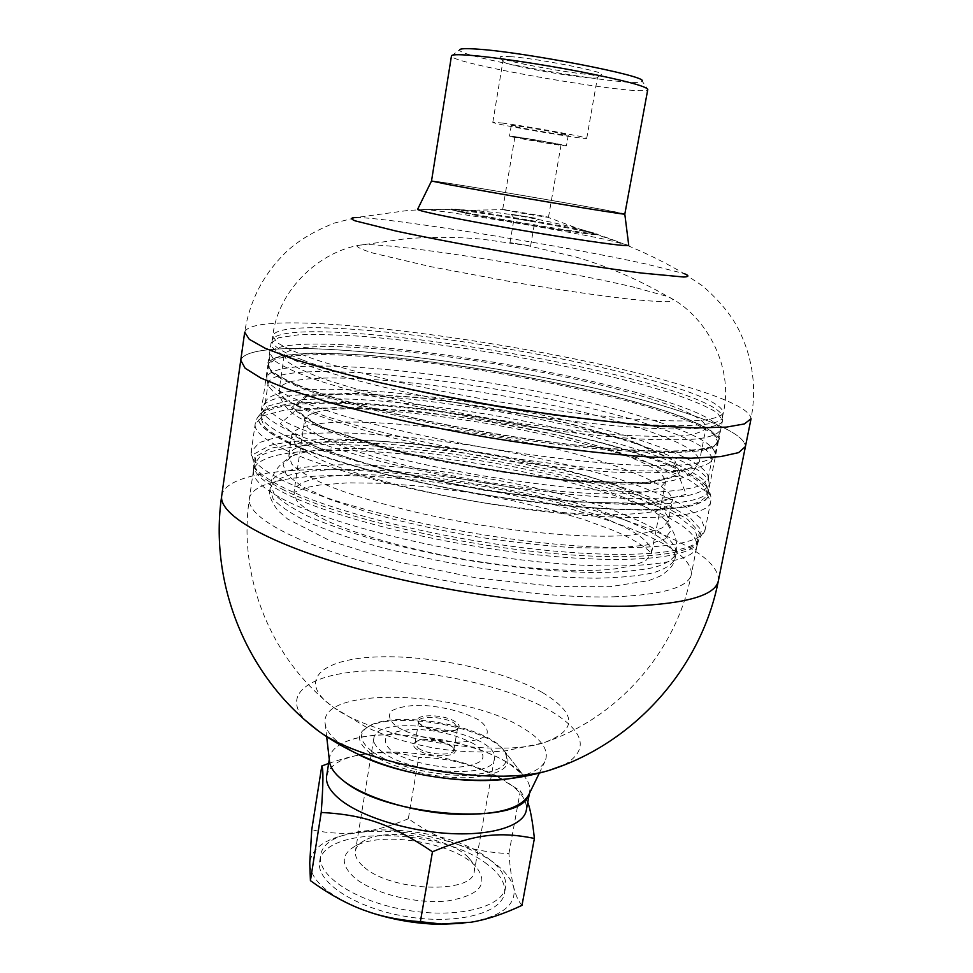 <?xml version="1.0" encoding="UTF-8"?>
<svg xmlns="http://www.w3.org/2000/svg" width="973" height="973" viewBox="0 0 973 973"><rect width="100%" height="100%" fill="white"/><g stroke="black" fill="none" stroke-linecap="round" stroke-linejoin="round"><path stroke-width="0.73" stroke-dasharray="4.87 3.65" d="M464.559 212.187L451.363 208.964L464.048 209.876C491.316 213.428 558.028 224.824 584.846 230.528L597.045 233.861C595.5 235.296 499.757 219.667 464.559 212.187M628.753 245.342L603.905 239.103C556.665 229.251 454.476 212.223 425.882 209.523L417.636 209.256M431.513 181.014L431.538 180.99C431.684 179.981 550.694 199.866 602.311 209.475L625.031 214.06C627.33 213.014 429.725 179.239 431.513 181.002L431.526 181.027M372.659 751.825C391.742 765.666 435.503 776.515 468.086 775.238C502.214 772.392 513.647 763.44 502.36 748.407C482.632 725.116 396.108 710.326 369.752 725.736C357.906 732.499 358.879 741.195 372.659 751.825M357.942 754.306L341.036 744.296C331.55 737.303 326.283 730.589 325.237 724.155C317.466 684.907 465.653 690.55 523.924 728.643C542.593 740.149 549.575 751.168 544.88 761.689C542.034 766.931 535.734 771.236 525.967 774.605M528.753 794.856C531.331 788.544 529.373 781.854 522.89 774.788L509.961 764.292C469.375 737.023 374.544 725.14 341.632 743.798C333.167 748.31 329.105 753.978 329.433 760.789M297.629 386.427C284.834 381.136 276.174 376.405 271.625 372.221L267.855 365.24L275.517 359.013C286.719 356.167 303.041 354.683 324.496 354.573C370.725 355.425 434.019 362.382 498.261 373.17C547.252 381.769 592.107 391.535 632.839 402.494C658.016 409.767 678.996 416.931 695.792 423.973L713.063 433.812L718.22 442.216L712.345 447.556C693.871 455.851 621.139 453.977 528.643 440.526C436.22 427.123 340.586 404.269 297.629 386.427M296.558 384.87C339.747 402.786 436.074 425.76 529.154 439.273C622.319 452.822 695.5 454.768 714 446.461L719.679 438.774L708.721 428.716L683.569 417.198C660.825 409.11 633.703 401.071 602.226 393.104C569.144 385.369 534.566 378.278 498.492 371.844C462.321 365.933 427.354 361.129 393.579 357.432C361.238 354.5 332.997 353.065 308.855 353.15L281.306 355.656L267.624 361.506L270.421 370.64C274.982 374.824 283.69 379.567 296.558 384.87M678.132 410.545C541.888 366.018 250.097 328.594 240.745 360.302C250.097 328.594 541.888 366.018 678.132 410.545C722.489 424.544 744.917 436.561 745.427 446.571C744.917 436.561 722.489 424.544 678.132 410.545M454.184 723.158L457.651 727.853L455.51 730.188C448.796 734.153 425.019 730.091 419.995 724.107L418.755 721.2C418.998 715.143 444.734 716.615 454.184 723.158M455.461 721.844C442.958 713.221 409.694 713.987 418.986 722.842C424.337 729.215 449.733 733.557 456.884 729.324C460.351 727.317 459.876 724.824 455.461 721.844M418.232 748.128C427.463 754.963 453.686 756.337 453.807 750.061L452.506 746.96L450.377 745.221C438.641 739.383 427.597 737.948 417.259 740.94L415.009 743.433L418.232 748.128M416.943 749.465C412.722 746.364 412.382 743.81 415.909 741.779C423.316 737.449 447.957 741.669 453.503 748.201C463.306 757.322 429.385 758.636 416.943 749.465M281.732 498.504C326.6 522.635 433.167 550.134 529.701 560.862C626.381 571.698 692.204 564.304 696.619 547.252L696.875 546.254C697.386 533.8 678.899 520.202 641.402 505.449C523.559 457.055 261.968 429.057 253.43 470.446L253.345 471.479C253.041 479.142 262.503 488.154 281.732 498.504M542.277 692.411C502.615 669.838 428.436 654.379 374.654 657.043C320.543 659.378 296.364 681.453 333.252 707.14L333.252 707.14C373.875 737.729 494.466 758.344 542.946 742.995L542.983 742.983C577.634 730.577 577.403 713.72 542.277 692.411M564.243 764.948C589.529 749.636 584.858 731.55 550.244 710.691C508.052 686.293 431.915 669.436 372.829 670.786C313.659 671.905 278.825 692.849 305.899 720.786M532.608 221.297L514.109 218.293L532.608 221.297M535.916 218.256L511.299 214.267L535.916 218.256M528.448 245.549L509.974 242.654L528.448 245.549M297.847 384.967C344.637 404.452 455.388 429.798 553.917 442.423C652.615 455.145 717.21 452.992 718.488 440.866L713.331 432.486C703.698 426.113 688.787 419.314 668.585 412.102C624.678 397.592 562.662 383.155 498.468 371.99C449.392 363.817 403.831 358.125 361.786 354.914C335.612 353.381 313.44 353.15 295.269 354.184L275.7 357.687L268.049 363.866C267.174 369.278 277.098 376.308 297.847 384.967M302.214 359.84C281.367 351.691 271.345 345.208 272.148 340.368L273.34 338.154C296.096 317.149 546.194 351.314 663.793 388.045C697.896 398.383 717.308 407.322 722.051 414.851L722.44 417.344C721.407 428.217 657.091 429.02 558.478 415.885C460.047 402.834 349.198 378.144 302.214 359.84M652.178 399.368C538.738 362.442 289.711 330.248 284.165 355.571L287.996 362.029C295.123 367.113 307.261 372.829 324.41 379.19C344.345 385.807 368.293 392.581 396.279 399.489C426.04 406.325 457.456 412.674 490.501 418.56C541.316 426.952 586.707 432.559 626.673 435.381C650.694 436.609 670.142 436.67 685.016 435.576C696.984 433.849 704.002 431.221 706.045 427.682C705.79 420.02 687.838 410.582 652.178 399.368M650.365 458.429C531.076 414.109 268.621 383.386 260.922 418.39L264.68 427.001C272.002 433.569 284.615 440.733 302.53 448.517C323.401 456.519 348.577 464.51 378.071 472.489C409.475 480.273 442.679 487.303 477.67 493.615C530.297 502.299 580.881 507.772 622.148 509.39C647.69 509.791 668.402 508.83 684.274 506.532C697.106 503.552 704.72 499.587 707.103 494.661C707.225 484.055 688.325 471.966 650.365 458.429M652.117 449.258C536.087 407.249 286.111 376.113 263.525 405.449L262.382 408.234L266.188 416.578C273.535 422.963 286.196 429.969 304.16 437.595C325.091 445.439 350.316 453.309 379.859 461.202C411.324 468.901 444.576 475.906 479.628 482.207C532.316 490.915 582.949 496.51 624.24 498.322C649.782 498.857 670.482 498.054 686.354 495.926C699.161 493.129 706.739 489.346 709.098 484.603L708.952 481.586C704.951 471.893 686.014 461.117 652.117 449.258M651.691 444.138C536.573 402.883 288.349 371.759 266.371 400.244L265.276 402.907C265.933 408.028 271.795 413.951 282.875 420.701C297.033 427.816 316.152 435.296 340.234 443.129C379.446 454.926 428.643 466.298 480.771 475.493C515.605 481.149 548.991 485.576 580.942 488.787C611.153 491.195 637.327 492.216 659.475 491.851C678.777 490.733 692.91 488.446 701.874 485.004L708.149 478.607L707.991 475.736C704.063 466.31 685.296 455.778 651.691 444.138M655.024 426.636C535.88 385.454 275.018 353.163 268.062 383.532L268.353 386.135L275.237 393.87C284.213 399.733 297.872 406.106 316.225 413.014C356.544 427.098 418.378 442.216 484.493 453.734C535.089 462.078 580.832 467.563 621.711 470.19C646.571 471.297 667.223 471.236 683.666 470.02C697.398 468.183 706.459 465.435 710.813 461.761L711.944 459.402C711.822 450.158 692.849 439.237 655.024 426.636M657.383 421.637C536.938 380.552 273.827 347.677 266.784 377.633L267.076 380.163C269.971 385.016 277.646 390.574 290.112 396.838C305.364 403.43 325.018 410.326 349.088 417.551C388.957 428.679 434.432 438.75 485.503 447.787C536.682 456.24 582.924 461.834 624.216 464.583C649.332 465.763 670.166 465.787 686.731 464.632C700.572 462.856 709.658 460.168 714 456.556L715.119 454.269C714.936 445.123 695.695 434.238 657.383 421.637M661.506 400.037C540.392 360.861 276.879 326.709 270.226 353.673L274.277 360.533C281.829 365.945 294.722 372.027 312.941 378.801C334.14 385.855 359.657 393.08 389.504 400.462C421.273 407.76 454.805 414.547 490.112 420.835C543.189 429.665 594.077 435.904 635.466 438.774C661.044 440.064 681.732 440.112 697.519 438.932C710.217 437.096 717.648 434.286 719.825 430.528C719.461 422.246 700.025 412.078 661.506 400.037M512.394 60.946C506.252 60.472 503.102 60.569 502.919 61.238L502.919 61.263C500.937 65.057 598.079 81.659 597.483 77.426L597.483 77.402C600.609 74.982 537.157 62.649 512.394 60.946M510.156 56.616C536.865 58.356 605.461 71.771 601.63 74.41C602.068 79.068 498.042 61.287 500.013 57.03C500.122 56.264 503.503 56.13 510.156 56.616M451.472 55.838L459.67 49.818C455.4 57.48 643.554 89.638 642.071 80.99L647.799 89.394C648.322 97.908 448.164 63.695 451.472 55.862M502.056 123.024C526.417 126.076 589.553 137.521 586.731 138.336C588.081 140.404 490.866 123.79 492.812 122.282L502.056 123.024M543.627 216.128L502.688 209.426C501.326 209.827 549.623 218.086 548.48 217.259L543.627 216.128M579.154 230.224L587.096 231.902C611.385 237.205 577.062 233.021 523.778 223.899C470.482 214.802 436.731 207.358 461.397 210.411C483.557 213.014 549.271 224.07 579.154 230.224M465.07 213.087C499.903 220.518 594.552 235.953 596.133 234.517C606.349 233.532 442.691 205.558 452.007 209.876L465.07 213.087M556.033 144.442L561.032 144.965C562.406 144.49 513.708 136.171 514.863 137.071L556.033 144.442M562.041 134.675C546.826 132.717 510.083 126.052 511.251 125.468C509.828 124.118 570.069 134.408 568.281 135.211L562.041 134.675M515.204 136.719C530.066 138.738 567.977 145.524 566.432 145.877L560.205 145.232C545.038 143.128 508.32 136.561 509.463 136.147L515.204 136.719M354.391 877.622C340.477 864.656 340.903 854.075 355.692 845.853C383.143 830.711 454.865 842.971 475.724 866.371C489.492 883.849 480.09 895.367 447.507 900.925C416.237 904.367 372.756 893.372 354.391 877.622M364.279 867.247C391.328 891.815 473.742 894.272 474.277 871.285C474.982 866.955 473.146 862.492 468.804 857.918C450.973 837.862 388.519 827.184 365.033 840.185C359.414 843.056 356.215 846.644 355.425 850.961C354.646 856.204 357.602 861.64 364.279 867.247M488.142 858.405C501.107 867.989 506.909 877.622 505.571 887.303C502.688 907.335 457.128 918.913 406.471 910.12C355.777 901.582 316.651 875.53 320.604 855.681C324.41 819.23 442.788 822.672 488.142 858.405M383.18 752.53C376.283 747.556 373.17 742.849 373.814 738.41C376.344 711.117 501.022 732.438 494.333 759.013C494.454 778.582 411.165 774.216 383.18 752.53M521.99 905.376C518.402 901.29 515.629 895.184 513.659 887.048C511.652 878.96 510.071 867.819 508.903 853.625C489.468 852.713 472.002 849.526 456.532 844.053C488.884 855.717 507.93 870.057 513.659 887.048C517.016 904.209 502.7 915.946 470.725 922.27L462.88 923.341M408.332 818.743C390.83 826.065 374.605 830.614 359.694 832.365C391.389 829.166 423.669 833.07 456.532 844.053C441.012 838.665 424.946 830.224 408.332 818.743L418.731 757.359C449.599 757.675 478.132 765.544 504.33 780.966L520.348 790.854L527.767 802.336M363.087 909.877C328.12 895.744 310.338 880.103 309.742 862.966C311.895 846.632 328.546 836.427 359.694 832.365C344.807 834.202 328.813 833.375 311.737 829.872M328.619 763.464C340.818 759.171 351.837 756.228 361.664 754.647C379.871 751.436 398.894 752.348 418.731 757.359M326.624 776.089C329.251 764.985 341.851 757.602 364.449 753.941C403.345 747.629 463.416 757.906 498.006 776.77C518.098 787.729 527.536 798.869 526.32 810.229M508.903 853.625L520.348 790.854M370.871 753.637C356.787 742.727 355.826 733.812 367.976 726.88C395.002 711.081 483.423 726.186 503.661 750.074C515.24 765.496 503.564 774.69 468.621 777.658C435.235 778.984 390.38 767.855 370.871 753.637M528.935 794.491L529.689 791.888C530.601 786.403 528.339 780.711 522.902 774.8C494.783 741.9 379.069 722.124 341.62 743.81C334.53 747.58 330.504 752.202 329.531 757.675L329.385 760.375M487.108 864.182C441.827 828.242 323.51 824.946 319.643 861.677C315.678 881.684 354.744 907.882 405.4 916.408C456.009 925.189 501.569 913.465 504.476 893.275C505.838 883.52 500.049 873.827 487.108 864.182M290.027 437.972C336.159 459.791 445.938 486.33 543.98 497.981C642.18 509.743 706.921 504.805 708.721 490.112L703.905 480.2C694.527 472.842 679.872 465.179 659.937 457.201C616.554 441.268 554.987 426.077 491.122 414.924C442.289 406.848 396.887 401.63 354.914 399.283C328.789 398.407 306.617 398.93 288.409 400.864L268.743 405.814L260.91 413.574C259.864 420.141 269.57 428.266 290.027 437.972M478.789 719.984C462.905 711.555 443.542 706.641 420.677 705.23C407.371 705.461 397.543 707.432 391.195 711.117C387.813 715.641 389.601 720.786 396.558 726.551C410.557 735.041 434.773 741.317 457.176 742.192C470.968 741.742 480.698 739.492 486.354 735.479C488.799 730.711 486.269 725.542 478.789 719.984M474.52 744.236C458.733 735.576 439.443 730.614 416.626 729.312C403.333 729.665 393.506 731.781 387.145 735.661C383.739 740.404 385.49 745.744 392.399 751.691C406.3 760.412 430.419 766.773 452.786 767.515C466.554 766.943 476.271 764.535 481.963 760.302C484.432 755.328 481.951 749.964 474.52 744.236M282.182 491.924C327.22 515.848 434.213 543.287 531.076 554.148C628.096 565.131 694.053 558.028 698.383 541.243L694.99 529.762L679.081 517.04C663.027 508.222 642.594 499.514 617.782 490.939C577.476 478.217 532.754 467.49 483.63 458.769C419.205 448.042 355.51 442.812 309.244 445.172C287.801 447.021 271.625 450.475 260.691 455.522L253.673 465.228C253.381 472.769 262.88 481.671 282.182 491.924M281.781 488.969C324.629 511.506 422.55 537.424 515.994 549.404C609.536 561.457 680.942 557.797 696.182 543.798L699.538 532.486L687.583 519.302L662.552 505.255C640.356 495.78 614.109 486.707 583.812 478.035C551.995 469.801 518.743 462.528 484.043 456.24C449.234 450.645 415.459 446.461 382.717 443.664C351.253 441.778 323.486 441.62 299.404 443.189L271.151 448.115L255.498 456.592L254.914 468.378C258.404 474.556 267.368 481.416 281.781 488.969M280.759 486.196C323.875 508.782 422.598 534.846 516.785 546.96C611.068 559.134 682.949 555.547 698.2 541.56L701.521 530.249L689.419 517.052L664.17 502.992C641.803 493.493 615.374 484.396 584.87 475.7C552.846 467.429 519.387 460.132 484.481 453.807C430.917 445.026 381.769 440.149 337.023 439.151C309.596 439.395 287.315 441.474 270.178 445.379L254.379 453.807L253.746 465.581C257.249 471.759 266.249 478.631 280.759 486.196M280.09 479.008C326.369 503.053 437.509 531.088 537.145 542.229C636.926 553.479 702.98 546.254 705.218 529.3L700.572 517.964L683.618 505.437C666.955 496.753 646.036 488.178 620.823 479.725C580.005 467.162 534.907 456.507 485.515 447.762C436.026 439.601 389.942 434.676 347.264 432.961C320.689 432.571 298.091 433.703 279.506 436.354L259.353 442.545L251.204 451.691C250.012 459.256 259.633 468.366 280.09 479.008M284.432 449.526C331.075 472.27 442.764 499.636 542.679 511.311C642.752 523.097 708.721 517.429 710.655 501.91L705.814 491.438L688.653 479.701C671.844 471.491 650.779 463.33 625.42 455.194C584.396 443.08 539.127 432.657 489.589 423.9C439.966 415.702 393.797 410.497 351.071 408.295C324.471 407.553 301.873 408.246 283.301 410.411L263.209 415.787L255.169 424.046C254.062 430.966 263.817 439.455 284.432 449.526M287.716 442.666C337.655 466.748 463.671 495.987 566.578 505.936C594.892 508.453 620.3 509.828 642.788 510.071C663.185 509.657 679.58 508.21 691.985 505.753C701.983 502.773 707.858 499.052 709.597 494.588L706.921 487.181C668.877 439.237 315.398 378.813 263.586 411.397C251.885 418.621 259.925 429.032 287.716 442.666M287.838 442.533C337.753 466.602 463.695 495.816 566.554 505.765C594.856 508.295 620.251 509.67 642.739 509.901C663.112 509.499 679.507 508.052 691.912 505.595L704.683 500.73C709.317 496.753 710.035 492.18 706.836 487.047C668.828 439.139 315.471 378.74 263.707 411.299C252.007 418.512 260.046 428.923 287.838 442.533M613.708 596.814C662.783 594.892 688.653 587.388 691.317 574.289C692.034 560.849 673.766 546.437 636.524 531.039C565.97 501.727 445.549 478.327 356.349 475.809C296.68 473.936 251.849 481.671 249.356 498.748C246.449 515.471 290.404 541.304 368.56 563.063C446.534 584.809 548.517 598.626 613.708 596.814M718.39 580.699C719.035 565.179 697.872 548.663 654.865 531.161C575.347 498.626 443.25 473.036 343.87 469.935C276.368 467.66 224.581 476.198 221.71 495.804M646.169 264.048C563.586 245.792 390.064 217.684 356.264 217.502L407.14 210.569C433.763 208.563 461.92 209.086 491.584 212.163C512.005 213.963 539.954 219.193 575.42 227.864C613.428 238.166 649.587 253.381 683.91 273.51L646.169 264.048M301.095 362.99C348.152 381.489 459.305 406.337 558.04 419.375C656.945 432.511 721.48 431.513 722.538 420.458L717.235 412.734C707.505 406.75 692.472 400.317 672.161 393.433C628.047 379.519 565.836 365.386 501.509 354.221C452.336 346.011 406.714 340.112 364.62 336.536C338.434 334.748 316.261 334.189 298.103 334.858L278.582 337.753L271.017 343.274C270.202 348.2 280.224 354.768 301.095 362.99M664.547 384.104C542.922 346.339 279.142 311.251 272.781 336.001L276.904 342.374C284.517 347.458 297.483 353.248 315.787 359.742C337.072 366.541 362.686 373.547 392.63 380.759C424.496 387.923 458.125 394.649 493.518 400.925C546.704 409.803 597.69 416.249 639.103 419.46C664.693 421.005 685.369 421.333 701.132 420.458C713.793 418.925 721.188 416.444 723.292 413.014C722.805 405.364 703.224 395.731 664.547 384.104M634.664 287.388C559.098 269.193 399.575 243.724 363.89 244.624L356.86 245.707C356.909 247.312 362.455 249.818 373.51 253.223L430.443 266.614L513.805 282.267C558.441 289.784 600.268 295.841 631.173 299.307C649.49 301.131 662.479 301.898 670.154 301.63C674.581 300.791 673.766 299.1 667.709 296.546L634.664 287.388M683.91 273.51L702.652 285.965C720.64 301.691 733.18 317.32 740.271 332.863C753.053 360.18 756.641 388.799 751.047 418.743C750.28 409.901 727.585 398.845 682.949 385.576C545.817 343.493 253.491 304.452 244.697 332.207C249.356 302.092 262.26 276.283 283.386 254.768C295.245 242.459 312.26 231.878 334.444 223.024L356.264 217.502M646.303 430.346C533.776 390.83 285.271 360.363 279.202 389.662L282.875 396.996C289.893 402.664 301.91 408.928 318.901 415.787C338.665 422.866 362.455 430.017 390.258 437.23C419.849 444.296 451.095 450.779 483.995 456.678C534.578 464.985 579.823 470.239 619.728 472.428C643.737 473.206 663.197 472.769 678.108 471.114C690.149 468.828 697.24 465.617 699.405 461.494C699.38 452.688 681.684 442.301 646.303 430.346M634.566 442.192L571.029 423.887C520.823 412.588 469.959 403.759 418.451 397.422L351.229 393.031L305.133 396.352L291.389 407.809L318.074 426.271L384.761 448.298C446.51 463.124 509.487 474.082 573.669 481.185L646.449 483.386L680.954 475.505L674.751 460.521L634.566 442.192M633.387 442.131L570.385 423.973C520.567 412.759 470.093 404.002 418.986 397.714L352.323 393.372L306.653 396.668L293.128 408.052L319.655 426.356L385.746 448.176C446.911 462.844 509.28 473.705 572.842 480.735L644.965 482.936L679.239 475.14L673.17 460.314L633.387 442.131M621.565 454.075C525.748 417.904 308.891 392.606 304.549 420.555L307.65 427.512C313.695 432.815 324.033 438.592 338.665 444.843C371.224 457.578 423.535 471.102 479.847 480.942C536.22 490.368 590.052 494.989 624.994 493.785C640.866 492.752 652.53 490.733 659.998 487.741L665.24 482.219C665.496 474.106 650.937 464.717 621.565 454.075M609.183 520.178C515.021 479.288 299.197 457.164 293.87 492.168L296.716 500.681C302.542 507.018 312.637 513.756 326.989 520.896C358.976 535.332 410.618 549.867 466.383 559.67C522.233 568.95 575.773 572.392 610.752 569.4C626.661 567.429 638.41 564.425 646.011 560.387L651.521 553.296C652.178 543.214 638.057 532.17 609.183 520.178M625.724 520.373C518.597 474.52 277.11 449.599 269.947 489.285L273.121 498.881C279.652 506.021 291.012 513.635 307.176 521.735C326.028 529.932 348.748 537.972 375.371 545.829C403.722 553.369 433.715 560.034 465.337 565.799C514.012 573.656 557.711 577.804 596.461 578.205C619.813 577.731 638.835 575.907 653.528 572.756C665.459 568.937 672.635 564.194 675.055 558.538C675.7 546.826 659.256 534.104 625.724 520.373M626.612 515.666C519.363 470.178 277.779 445.014 270.701 484.128L273.899 493.591C280.455 500.657 291.827 508.186 308.015 516.213C326.879 524.35 349.635 532.328 376.283 540.149C404.659 547.653 434.676 554.294 466.322 560.059C515.021 567.94 558.745 572.124 597.507 572.623C620.859 572.209 639.881 570.458 654.561 567.381C666.493 563.647 673.657 558.989 676.053 553.418C676.673 541.876 660.193 529.288 626.612 515.666M623.766 497.41C532.146 460.375 338.093 434.87 291.924 456.276L283.082 464.06L286.05 474.192L301.679 486.22L329.871 499.392L369.314 512.771C400.475 521.467 434.189 529.154 470.458 535.819C506.897 541.584 541.243 545.537 573.523 547.677L615.167 548.152L646.133 545.099L664.863 538.945L671.029 530.37L665.277 520.105C657.347 512.735 643.506 505.169 623.766 497.41M622.331 488.215C521.783 447.592 294.357 422.659 288.786 456.045L291.912 464.23C298.164 470.385 308.915 477.001 324.191 484.092C358.234 498.48 413.209 513.367 472.537 523.754C531.939 533.654 588.726 537.874 625.615 535.612C642.375 533.995 654.72 531.319 662.649 527.597L668.317 520.92C668.767 511.166 653.43 500.268 622.331 488.215M625.797 469.801C524.763 430.553 297.045 404.695 291.754 435.989L294.953 443.7C301.265 449.55 312.09 455.887 327.439 462.722C361.652 476.6 416.833 491.183 476.308 501.582C521.929 509.025 562.844 513.391 599.076 514.693C620.92 514.899 638.677 513.939 652.372 511.798C663.477 509.061 670.081 505.461 672.185 501.01C672.513 491.851 657.043 481.453 625.797 469.801M637.546 457.882L571.565 438.397C519.521 426.515 466.785 417.356 413.343 410.934L343.408 406.787L295.099 410.898L280.224 423.656L307.492 443.785L376.831 467.526C441.377 483.338 507.249 494.819 574.459 501.959L650.45 503.515L686.22 494.284L679.482 477.707L637.546 457.882M464.036 209.876L425.882 209.523M584.785 230.516L620.883 242.861M597.045 233.861L596.133 234.517M451.363 208.964L452.007 209.876M369.752 725.736L367.976 726.88M502.36 748.407L522.89 774.788M539.285 773.194L544.88 761.689M326.697 736.853L325.237 724.155M712.345 447.556L714 446.461M271.625 372.221L270.421 370.64M696.619 547.252L698.383 541.243L696.182 543.798L705.218 529.3L710.655 501.91C711.677 497.288 710.436 492.387 706.921 487.181L708.721 490.112L718.22 442.216M253.345 471.479L253.673 465.228L254.914 468.366L251.204 451.691L255.169 424.046C255.729 419.351 258.538 415.143 263.586 411.397L260.91 413.574L267.855 365.24M455.51 730.188L456.884 729.324M419.995 724.107L418.986 722.842M453.807 750.061L457.651 727.853M418.755 721.2L415.009 743.433M417.259 740.94L415.909 741.779M452.506 746.96L453.503 748.201M253.43 470.446L249.356 498.748C237.68 576.211 270.506 658.757 333.252 707.14L365.361 726.673C385.065 736.099 408.429 743.311 435.43 748.286C461.202 752.178 484.639 753.017 505.753 750.791L542.983 742.983C618.22 718.208 676.612 651.241 691.317 574.289L696.875 546.254M534.724 221.844L538.75 218.961M514.145 218.329L511.299 214.267M509.974 242.654L514.109 218.293M530.565 246.169L534.761 221.832M718.488 440.866L722.538 420.458L722.051 414.851M268.049 363.866L271.017 343.274L273.34 338.154M722.44 417.344L723.292 413.014C734.372 365.386 704.379 313.829 667.709 296.546C638.483 279.555 607.797 266.347 575.651 256.945L527.767 245.67L483.131 239.297C457.237 236.707 426.648 236.877 405.23 238.835L363.89 244.624C323.559 248.735 278.144 287.4 272.781 336.001L272.148 340.368M284.165 355.571L279.202 389.662C279.263 403.771 291.547 413.732 301.192 418.84L329.859 431.598C353.783 439.954 382.182 448.103 415.045 456.021C469.923 467.636 523.851 476.198 576.831 481.72L626.916 484.262L659.11 483.034C674.982 480.759 686.062 477.366 692.375 472.829L699.405 461.494L706.045 427.682M304.549 420.555L304.671 417.782L321.747 426.588L336.986 432.754L402.542 452.19C460.557 465.07 515.155 474.301 566.335 479.884L629.02 482.973L646.449 482.243C661.36 480.735 665.812 478.947 666.043 479.555L651.521 553.296L650.657 552.749C653.297 554.987 643.238 542.764 612.686 530.188L585.077 519.947L552.846 510.326L515.86 501.35L470.324 492.727L424.775 486.561L383.046 483.289L347.799 482.851L319.205 485.089L306.276 487.595L293.943 492.447L304.549 420.555M269.947 489.285C268.572 494.904 271.358 502.117 278.29 510.922L287.594 519.01L330.528 540.964L395.014 561.299L476.405 577.938L556.641 586.585L610.059 586.695L648.723 580.65L659.901 576.211C669.254 570.409 674.301 564.522 675.055 558.538L676.053 553.418C678.363 542.143 674.763 531.039 665.277 520.105L668.135 522.051L672.647 499.21L666.663 500.414C660.959 501.74 650.645 502.834 635.734 503.686L575.031 501.703L483.739 490.258L388.02 470.178L326.198 450.973C311.895 445.05 302.238 440.489 297.227 437.291L291.912 434.128L288.592 457.164L291.924 456.276C279.336 463.452 272.27 472.732 270.701 484.128L269.947 489.285M707.103 494.661L709.098 484.603M260.922 418.39L262.382 408.234M266.371 400.244L263.525 405.449M707.991 475.736L708.952 481.586M708.149 478.607L711.944 459.402M265.276 402.907L268.062 383.532M710.813 461.761L714 456.556M268.353 386.135L267.076 380.163M715.119 454.269L719.825 430.528M266.784 377.633L270.226 353.673M586.731 138.336L597.483 77.402L601.63 74.41M492.812 122.282L502.919 61.238L500.013 57.03M505.109 209.621L461.397 210.411M546.133 216.638L587.096 231.902M561.032 144.965L548.48 217.259M514.863 137.071L502.688 209.426M511.251 125.468L509.463 136.147M568.281 135.211L566.432 145.877M365.033 840.185L355.692 845.853M468.804 857.918L475.724 866.371M373.814 738.41L355.425 850.961M494.333 759.013L474.289 871.285M364.449 753.941L361.664 754.647M498.006 776.77L504.33 780.966M503.661 750.074L522.902 774.8M529.385 793.567L529.689 791.888M329.275 759.366L329.531 757.675M319.643 861.677L320.604 855.681M504.476 893.275L505.571 887.303"/><path stroke-width="1.46" d="M435.977 214.291C461.251 219.752 512.844 229.105 556.848 236.171C603.479 243.53 627.451 246.583 628.753 245.342L624.8 214.133C624.715 215.118 495.318 193.445 448.784 184.615L431.513 181.014L417.636 209.256C417.003 209.827 423.109 211.506 435.977 214.291M525.967 774.605C490.416 788.033 403.15 777.755 357.942 754.306M329.433 760.789L329.567 761.956C330.552 768.147 335.344 774.544 343.931 781.161C386.038 816.578 518.573 826.223 528.242 795.914L528.753 794.856M221.71 495.804L240.745 360.302L245.184 368.281L260.91 378.071L288.142 389.334L326.32 401.581C371.151 414.23 427.536 426.806 487.303 437.303C547.154 447.252 604.525 454.123 651.01 457.079L691.085 458.21L720.506 456.629L738.592 452.627L745.427 446.571L751.047 418.743L744.357 423.948L726.381 427.111L697.009 427.901L656.933 426.077C610.399 422.513 552.895 415.252 492.825 405.23C452.846 398.139 414.899 390.55 378.971 382.462C345.269 374.313 316.493 366.42 292.654 358.794L265.203 348.285L249.283 339.322L244.697 332.207L240.745 360.302L245.184 368.281L260.91 378.071L288.142 389.334L326.32 401.581C371.151 414.23 427.536 426.806 487.303 437.303C547.154 447.252 604.525 454.123 651.01 457.079L691.085 458.21L720.506 456.629L738.592 452.627L745.427 446.571L718.39 580.699C715.544 595.172 687.169 603.613 633.253 605.997C560.46 608.417 444.661 592.946 356.24 568.317C267.587 543.676 218.439 514.522 221.71 495.804C208.709 583.727 246.801 677.354 318.84 731.307L318.937 731.368C365.191 765.167 493.712 787.121 548.504 770.58L564.243 764.948M305.899 720.786L318.84 731.307C349.587 753.138 384.42 767.673 423.328 774.909C449.635 779.762 475.87 781.283 502.044 779.458C517.916 777.986 533.411 775.031 548.541 770.567C634.396 743.615 701.436 667.952 718.39 580.699M642.071 80.99C648.407 76.21 523.425 51.873 476.794 49.088C465.812 48.334 460.095 48.577 459.67 49.818M448.772 184.602L431.513 181.002L451.472 55.838C451.837 54.573 457.894 54.379 469.667 55.266C493.554 57.079 540.745 64.06 581.015 71.82C623.717 80.285 645.975 86.147 647.799 89.394L624.812 214.121C624.727 215.106 495.318 193.445 448.772 184.602M462.88 923.341L439.091 924.301C415.836 923.705 393.141 919.826 371.005 912.674L363.087 909.877L370.895 912.613C385.563 917.405 402.056 920.434 420.372 921.699L441.231 923.985L470.725 922.27C486.427 919.704 503.503 914.073 521.99 905.376L534.396 838.422C499.258 831.368 475.116 834.007 432.462 851.764C391.037 823.9 364.474 814.875 321.224 812.443C323.279 784.068 323.474 768.573 321.795 765.982L328.619 763.464M321.795 765.982L311.737 829.872L309.742 862.966L310.423 880.662C328.558 893.798 346.12 903.54 363.087 909.877M527.767 802.336C530.309 809.013 532.523 821.042 534.396 838.422M529.385 793.567L526.32 810.229C523.802 825.372 493.311 835.673 451.253 833.606C409.268 831.599 362.515 817.198 340.866 800.171L340.319 799.733C330.078 791.414 325.505 783.533 326.624 776.089L329.275 759.366M420.372 921.699L432.462 851.764M310.423 880.662L321.224 812.443M329.385 760.375C329.713 767.028 334.554 773.961 343.907 781.173C365.033 797.337 409.706 811.287 450.864 814.036C494.831 815.824 520.847 809.305 528.935 794.491M356.264 217.502C350.548 217.684 350.183 218.791 355.157 220.847L396.315 231.124C428.546 237.984 472.014 246.218 518.585 254.257C565.179 262.151 608.928 268.816 641.596 273.048L683.837 277.025C689.212 276.746 689.237 275.578 683.91 273.51M528.242 795.914L539.285 773.194M329.567 761.956L326.697 736.853M439.091 924.301L441.231 923.985"/></g></svg>
